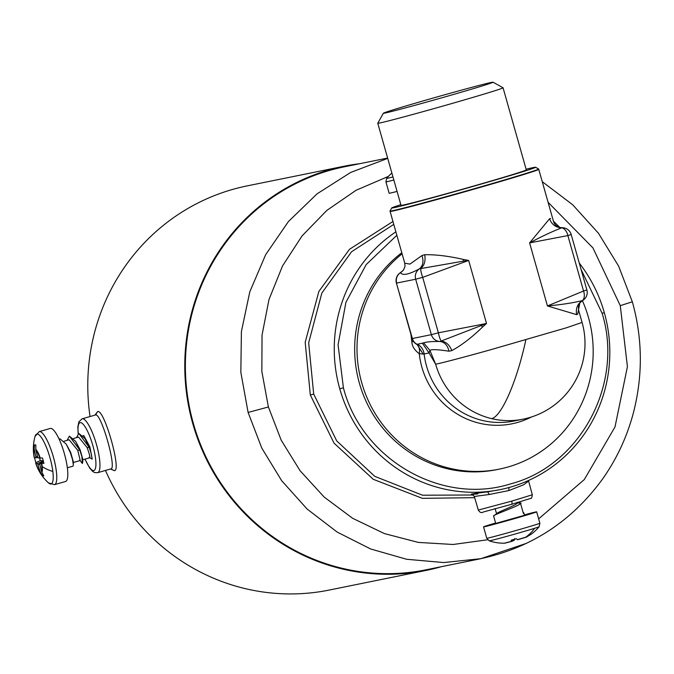 <?xml version="1.0" encoding="UTF-8"?>
<svg xmlns="http://www.w3.org/2000/svg" width="674" height="674" viewBox="0 0 674 674"><rect width="100%" height="100%" fill="white"/><g stroke="black" fill="none" stroke-linecap="round" stroke-linejoin="round"><path stroke-width="1.01" d="M475.448 88.008A57.004 1.062 -15.8 0 0 493.048 82.186A57.004 1.062 -15.8 0 0 459.592 90.661A57.004 1.062 -15.8 0 0 400.979 107.444A57.004 1.062 -15.8 0 0 383.371 113.224A57.004 1.062 -15.8 0 0 415.9 105.043A57.004 1.062 -15.8 0 0 475.448 88.008M493.048 82.186L503.048 87.772A65.1 1.213 164.2 0 1 503.065 87.788A65.1 1.213 164.2 0 1 482.946 94.411A65.1 1.213 164.2 0 1 415.47 113.729A65.1 1.213 164.2 0 1 377.777 123.241A65.1 1.213 164.2 0 1 377.777 123.216L383.371 113.224M377.777 123.241L401.013 205.351A65.1 1.213 -15.8 0 0 438.707 195.848A65.1 1.213 -15.8 0 0 506.182 176.529A65.1 1.213 -15.8 0 0 526.301 169.899L503.065 87.788M400.828 204.694A74.763 1.39 -15.8 0 0 391.729 207.954A74.763 1.39 -15.8 0 0 434.385 197.229A74.763 1.39 -15.8 0 0 512.484 174.878A74.763 1.39 -15.8 0 0 535.569 167.253A74.763 1.39 -15.8 0 0 526.108 169.241M535.569 167.253L538.652 168.972A77.257 1.441 164.2 0 1 538.678 168.997A77.257 1.441 164.2 0 1 514.801 176.858A77.257 1.441 164.2 0 1 445.666 196.766A77.257 1.441 164.2 0 1 389.993 211.072A77.257 1.441 164.2 0 1 390.002 211.038L391.729 207.954M463.409 259.456L463.198 261.175L468.666 260.442L463.409 259.456C448.774 256.086 435.876 254.511 424.696 254.721L421.958 255.556L409.944 264.098L404.754 263.205L405.023 266.39L403.431 270.156L400.963 272.431M463.198 261.175L419.472 268.808C408.823 274.562 402.496 275.851 400.474 272.658A9.343 9.074 78.5 0 0 396.683 283.072L415.673 279.221L431.368 334.666L412.37 338.517L396.413 283.105L412.1 338.55A9.343 9.343 0 0 0 416.195 343.967L417.45 344.254L423.617 342.864C426.777 341.828 432.245 341.373 440.038 341.491L486.51 323.486L468.666 260.442L422.699 277.368L415.673 279.221A9.343 9.074 78.5 0 1 419.472 268.808C423.019 265.75 423.845 261.335 421.958 255.556M424.696 254.721C425.741 260.762 424.452 265.32 420.837 268.404A9.343 1.82 69.8 0 0 422.699 277.368L438.386 332.813L486.51 323.486L482.533 327.05L481.455 325.694M403.515 270.055L400.634 272.523A9.343 9.343 0 0 0 396.413 283.105M582.462 300.596L579.842 302.887L582.639 300.52A9.343 9.343 0 0 0 586.869 289.938L583.549 291.016A9.343 5.822 67.5 0 1 582.311 300.612L582.799 300.385L582.311 300.612C572.765 302.938 561.139 304.715 547.44 305.945L583.549 291.016L567.862 235.571L571.181 234.493A9.343 9.343 0 0 0 562.116 227.694L559.833 227.475L553.421 221.139C554.121 224.13 556.252 226.237 559.824 227.467L562.006 227.702M451.824 350.598C449.55 344.903 446.087 341.769 441.428 341.179A9.343 1.795 79 0 1 438.386 332.813L431.368 334.666A9.343 9.074 -101.5 0 0 440.038 341.491C444.621 342.089 447.612 345.332 449.019 351.213L451.824 350.598C461.572 345.315 471.808 337.463 482.533 327.05M525.863 339.789A77.249 16.858 103.4 0 1 491.641 418.638A77.249 75.008 -101.5 0 0 523.1 419.169A77.249 77.249 0 0 0 582.083 322.425L566.489 327.766L489.088 350.194A77.249 1.441 164.2 0 1 435.657 364.221L429.06 352.949L422.396 343.251M523.1 419.169L513.984 421.023A77.249 75.008 -101.5 0 1 482.525 420.483A77.249 75.008 -101.5 0 1 424.106 353.96L429.06 352.949L429.919 350.429L423.617 342.864M491.641 418.638A77.249 75.008 -101.5 0 1 435.657 364.221L429.919 350.429C431.36 349.191 437.729 349.452 449.019 351.213M582.311 300.612C577.399 303.957 575.52 308.633 576.7 314.648L547.44 305.945L529.604 242.901C541.803 236.38 552.511 231.359 561.72 227.837C555.764 227.517 551.711 224.493 549.563 218.772L550.607 218.511M549.563 218.772L529.604 242.901L567.862 235.571A9.343 5.847 79.2 0 0 561.72 227.837L562.234 227.702M577.677 314.168L578.519 309.838C578.368 305.271 578.806 302.955 579.842 302.887L577.677 314.168L576.7 314.648M417.45 344.254A12.461 12.098 78.5 0 1 424.106 353.96L423.146 354.069L417.021 344.304A9.343 9.074 78.5 0 1 412.37 338.517L412.1 338.55M423.146 354.069L419.262 353.665C420.045 349.149 419.009 345.914 416.161 343.951M582.395 300.671A121.488 117.958 -101.5 0 1 499.232 469.146A121.488 117.958 -101.5 0 1 449.76 468.295A121.488 117.958 -101.5 0 1 359.975 375.797A121.488 117.958 -101.5 0 1 402.1 253.828M499.232 469.146L496.898 469.618A121.488 117.958 -101.5 0 1 447.435 468.767A121.488 117.958 -101.5 0 1 357.363 374.997A121.488 117.958 -101.5 0 1 401.788 252.733M410.938 334.439L411.856 342.013L413.314 341.187M411.856 342.013C412.134 346.385 414.603 350.269 419.262 353.665A79.583 77.274 -101.5 0 0 479.568 423.255A79.583 77.274 -101.5 0 0 531.348 417.021M387.626 158.045L344.389 166.807A205.587 199.622 78.5 0 0 193.379 423.542A205.587 199.622 78.5 0 0 426.086 569.791L480.823 558.695L443.77 562.554L406.641 559.277L370.666 548.981L337.101 532.039L307.1 509.022L281.715 480.739L261.824 448.168L248.108 412.446L240.837 372.301L241.402 331.566L249.793 291.834L265.666 254.679L288.405 221.569L317.117 193.792L350.657 172.451L387.719 158.382M548.097 202.318L592.918 247.872L620.274 305.659L627.418 366.664L615 426.979L584.282 479.585L538.652 518.862M487.597 539.773L453.122 544.482L418.31 542.41L384.416 533.589L352.645 518.298L324.169 497.067L300.048 470.679L281.21 440.206L268.395 406.978L261.849 371.475L262.034 335.096L269.01 299.45L282.524 265.952L302.07 235.9L326.882 210.372L356.041 190.295L388.451 176.361M474.336 496.468L489.4 494.463L508.929 490.537L523.597 484.8L528.559 481.059M477.815 493.924C466.661 494.741 469.921 494.05 487.597 491.843L489.4 494.455M487.597 491.843L500.192 489.61A141.734 137.614 -101.5 0 1 339.763 388.788A141.734 137.614 -101.5 0 1 395.874 231.831M581.072 269.457L602.126 313.309C624.065 384.062 580.146 465.844 510.496 483.907C441.891 505.652 361.786 459.575 343.403 387.803L338.07 344.776L345.922 302.323L366.176 264.596L396.851 235.268M579.269 263.087A141.734 137.614 -101.5 0 1 604.3 312.618A141.734 137.614 -101.5 0 1 500.192 489.61M359.63 163.715A206.21 200.22 78.5 0 0 344.262 166.2L247.265 185.864A206.21 200.22 78.5 0 0 146.705 240.424A206.21 200.22 78.5 0 0 90.046 416.54M344.262 166.2A206.21 200.22 78.5 0 0 243.71 220.76A206.21 200.22 78.5 0 0 208.822 464.024A206.21 200.22 78.5 0 0 426.212 570.398A206.21 200.22 78.5 0 0 441.327 566.699M105.481 470.444A206.21 200.22 78.5 0 0 329.207 590.062L426.212 570.398M94.916 415.133L97.62 411.603C104.141 408.402 121.969 471.379 114.327 470.646L110.502 468.994M95.211 415.058L95.464 414.982C101.066 412.151 117.343 469.685 110.73 468.927L97.629 472.701A28.038 6.689 -106.1 0 0 96.374 444.166A28.038 6.689 -106.1 0 0 82.245 418.79A28.038 6.689 -106.1 0 0 82.118 418.824L78.883 421.798L77.839 426.979L78.15 433.727M73.559 438.488L78.572 437.047L87.157 447.62C89.886 455.354 90.535 458.573 89.103 457.284L92.178 459.137A14.954 3.564 -106.1 0 0 92.186 459.104L89.878 446.837L83.787 435.547L82.978 435.775M54.493 484.673A27.6 6.588 73.9 0 0 56.363 471.396A27.6 6.588 73.9 0 0 48.84 444.048A27.6 6.588 73.9 0 0 39.218 431.621L50.264 428.445A27.6 6.588 73.9 0 1 59.885 440.872A27.6 6.588 73.9 0 1 67.408 468.219A27.6 6.588 73.9 0 1 65.538 481.497L54.493 484.673L48.452 482.862A25.932 6.184 73.9 0 0 52.833 471.446A25.932 6.184 73.9 0 0 44.063 442.102A25.932 6.184 73.9 0 0 35.065 436.364A46.009 46.009 0 0 0 33.919 455.936L33.919 455.936A12.292 2.932 73.9 0 1 33.759 454.798A12.292 2.932 73.9 0 1 34.197 449.154L34.416 444.941L35.334 444.832M67.349 467.79L73.019 466.155L73.348 464.748L72.489 459.424L70.374 452.776L66.178 444.056L59.961 438.816L59.076 439.069M79.726 460.064L82.354 463.485L81.899 456.719L82.767 462.035L82.363 463.485M92.186 459.104L91.327 454.006L92.178 459.137M73.163 462.541L80.231 460.511L77.737 450.333L79.785 450.072L81.908 456.719L79.785 450.072L75.598 441.344L69.38 436.103L67.097 440.349M82.767 462.035L82.767 459.188L80.088 449.659L79.793 450.064L69.38 436.103M87.157 447.62L89.204 447.359L78.791 433.39L76.516 437.637M90.51 449.55L89.507 446.946L89.212 447.359L91.319 454.006L89.212 447.359L85.017 438.631L78.799 433.39M43.313 460.839L40.314 460.595A15.333 3.656 73.9 0 1 39.614 458.042M43.372 460.839L37.559 463.552L40.28 472.12L42.546 475.659L43.759 475.878L41.4 471.252L39.665 463.737L43.532 461.715M37.559 463.552L35.882 463.417L35.84 462.693L40.314 460.595M39.876 471.134A11.273 2.688 73.9 0 1 35.882 463.417L37.078 466.905A12.292 2.932 73.9 0 1 35.747 463.358M43.574 475.212L42.546 475.659M36.051 457.739L37.87 457.57L36.034 457.747L34.197 449.154M43.54 461.724L39.707 463.729L43.92 463.358L42.513 458.025L38.174 457.924L37.55 456.711L35.865 450.35L35.815 445.059L34.416 444.941L35.57 444.924M36.025 457.747L34.214 457.57A12.292 2.932 73.9 0 1 33.919 455.936L34.34 457.604A11.273 2.688 73.9 0 1 33.978 455.329A11.273 2.688 73.9 0 1 34.332 450.215M34.433 457.36L35.84 462.693M89.507 446.946L85.017 438.631M80.088 449.659L75.598 441.344M73.348 464.748L73.348 461.901L70.669 452.372L66.178 444.056M77.737 450.333L69.152 439.76L64.14 441.2M524.372 514.869A27.6 0.514 164.2 0 1 536.664 511.836A27.6 0.514 164.2 0 1 531.778 513.529A27.6 0.514 164.2 0 1 502.113 522.123A27.6 0.514 164.2 0 1 483.544 526.866A27.6 0.514 164.2 0 1 488.423 525.181A27.6 0.514 164.2 0 1 495.601 523.007M517.219 502.256L517.337 502.998L521.027 503.04L520.623 503.697L523.369 513.403L523.774 512.745L524.49 515.281L495.719 523.428L493.621 516.031L497.033 513.302M493.772 516.158C490.958 515.762 511.221 508.752 518.651 504.91L520.977 503.284M521.019 503.031L517.961 502.467M523.774 512.745L523.083 512.4M526.664 536.942L531.112 534.238L526.175 537.195L517.598 539.756L516.419 538.728L511.128 540.211L511.709 541.289L504.177 543.227L500.015 543.067A46.009 46.009 0 0 1 489.248 540.851L486.763 538.256A27.6 0.514 164.2 0 0 505.34 533.505A27.6 0.514 164.2 0 0 535.004 524.911A27.6 0.514 164.2 0 0 539.882 523.218L539.133 526.739A25.932 0.48 164.2 0 1 534.549 528.315A25.932 0.48 164.2 0 1 507.008 536.293A25.932 0.48 164.2 0 1 489.248 540.851M524.793 537.633L517.421 539.68L526.975 536.833M513.394 539.579L513.521 540.607L514.254 540.27L514.675 538.593M513.521 540.607L512.215 540.995M512.577 541.037L512.476 539.832L512.585 541.028L511.836 541.374L505.23 543.076M517.337 502.998C516.823 505.18 493.932 513.352 496.73 514.026M391.88 173.075A46.009 46.009 0 0 0 386.674 178.366L385.924 181.887L389.142 193.27A27.6 0.514 -15.8 0 0 395.983 191.686A27.6 0.514 -15.8 0 0 397.062 191.408M389.993 211.072L390.103 211.417A77.249 1.441 164.2 0 0 445.767 197.111A77.249 1.441 -15.8 0 0 538.77 169.351L538.678 168.997M526.537 543.303L480.823 558.695M620.274 305.659L631.833 301.96M268.395 406.978L248.108 412.446M512.013 504.203L483.359 511.987C481.463 513.184 479.778 512.535 478.321 510.058L511.886 501.085L532.3 494.783C531.938 497.589 531.432 498.777 530.792 498.356L512.013 504.203L511.886 501.085M392.95 221.485L349.486 249.304L318.861 291.463L305.196 342.291L310.318 394.981L334.068 443.172L373.228 479.29L422.371 498.339L474.69 497.682M393.776 224.391L351.575 251.739L321.86 293.013L308.667 342.813L313.696 394.071L310.318 394.981M313.696 394.071L336.705 440.897L374.786 476.366L422.531 495.213L473.409 495.002M508.819 487.42L508.929 490.537M343.403 387.803L339.763 388.788M602.126 313.309L604.3 312.618M85.084 459.112A24.921 5.948 -106.1 0 0 93.753 470.57A24.921 5.948 -106.1 0 0 92.81 445.413A24.921 5.948 -106.1 0 0 80.181 422.623A24.921 5.948 -106.1 0 0 78.268 433.635M97.503 472.735A28.038 6.689 -106.1 0 0 97.629 472.701L94.621 472.567L92.633 471.412L89.634 468.017L84.975 459.137M114.327 470.646L110.73 468.927M97.62 411.603L95.464 414.982M40.28 472.12A12.292 2.932 73.9 0 1 37.078 466.905A46.009 46.009 0 0 0 48.452 482.862M39.581 464.108L38.182 464.757M41.384 463.864A11.273 2.688 73.9 0 1 41.746 466.147A11.273 2.688 73.9 0 1 41.4 471.252M41.771 463.83A12.292 2.932 73.9 0 1 42.226 466.602A12.292 2.932 73.9 0 1 41.796 472.238M37.483 456.45L36.025 456.584M35.865 450.35A11.273 2.688 73.9 0 1 39.842 458.059M35.714 449.28A12.292 2.932 73.9 0 1 40.246 458.067M42.226 466.602A46.009 24.871 -7 0 0 52.833 471.446M525.99 537.254L524.995 537.574M534.549 528.315A46.009 37.407 72.7 0 1 525.56 537.279M386.674 178.366A25.932 0.48 -15.8 0 0 392.967 176.933M385.924 181.887A27.6 0.514 -15.8 0 0 392.757 180.303A27.6 0.514 -15.8 0 0 393.843 180.025M390.103 211.417L404.754 263.205M586.869 289.938L571.181 234.493M538.77 169.351L553.421 221.139M578.519 309.838L582.083 322.425M480.756 558.662C531.053 547.819 571.56 521.406 602.27 479.425C616.567 459.28 626.921 437.156 633.341 413.061C642.962 375.814 642.642 338.761 632.372 301.893L618.606 266.078L598.47 233.28L572.715 204.795L542.258 181.677M478.304 510.058L474.328 496.452L472.061 494.345M532.308 494.775L528.467 480.511M95.607 414.94L82.118 418.824M39.218 431.621L35.065 436.364M82.582 459.828L89.65 457.798M483.544 526.866L486.763 538.256M536.664 511.836L539.882 523.218M531.12 534.263A46.009 46.009 0 0 0 539.133 526.739M511.827 541.374L504.708 543.185M496.603 513.883L495.087 508.516"/></g></svg>
